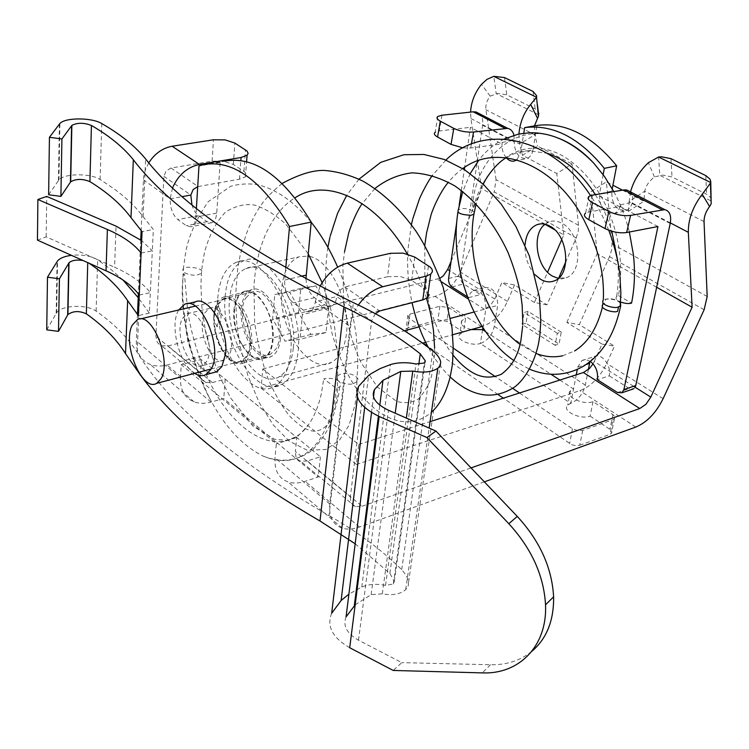 <?xml version="1.0" encoding="UTF-8"?>
<svg xmlns="http://www.w3.org/2000/svg" width="749" height="749" viewBox="0 0 749 749"><rect width="100%" height="100%" fill="white"/><g stroke="black" fill="none" stroke-linecap="round" stroke-linejoin="round"><path stroke-width="0.56" stroke-dasharray="3.75 2.81" d="M182.559 318.259L187.016 313.737C199.496 306.762 216.049 346.937 206.574 361.57L202.698 365.54C190.18 373.086 173.459 333.52 182.559 318.259M204.674 313.026L209.046 308.56C220.44 301.257 238.8 340.027 228.707 355.831L224.625 359.829C212.098 367.899 195.695 329.307 204.674 313.026M46.738 329.841L56.652 312.698C61.755 305.049 87.006 304.122 96.125 311.135C113.67 323.409 127.33 337.106 137.114 352.217C169.733 405.481 233.707 459.961 329.036 515.668L353.369 302.633M48.629 194.759L58.937 179.91C64.236 173.291 90.554 173.085 100.094 179.479L114.279 188.991C126.066 197.614 135.672 206.846 143.096 216.676L153.339 229.466L142.057 231.647M141.121 253.068L152.319 250.803L153.339 229.466M137.114 352.217L139.445 299.431L149.351 313.101L150.334 292.616C142.563 282.86 130.644 274.396 114.578 267.243L116.048 226.142M194.637 373.339C179.498 364.538 169.489 326.087 178.328 310.629L178.674 310.002M123.014 280.042L111.479 269.893L97.67 259.8C90.929 255.84 82.193 254.351 71.473 255.334M89.094 263.217L83.017 260.502M149.351 313.101L138.359 315.638M139.445 299.431L138.219 297.653M139.267 295.069L150.334 292.616L152.319 250.803L141.664 240.663M355.166 604.846L371.148 594.631L382.318 593.845C392.307 595.698 400.106 594.303 405.705 589.66L408.383 585.475L408.458 581.055L406.379 575.606L401.707 569.615C380.604 549.054 356.384 531.069 329.036 515.668M346.057 616.904C342.668 625.696 346.815 633.467 358.499 640.208L401.81 662.64L393.225 670.449M331.667 613.3C326.47 626.192 332.472 637.671 349.699 647.735M355.166 543.774L389.873 573.378L394.311 581.477L393.347 583.995L385.548 585.4C376.766 583.583 368.836 584.126 361.776 587.038L348.894 594.144M140.821 375.652L141.692 376.803M195.292 301.884L189.347 308.073L186.22 321.536C184.282 344.371 199.112 374.659 212.669 372.852M37.45 240.129L46.176 236.853L114.578 267.243M46.176 236.853L46.719 196.416M531.809 651.358C520.368 660.59 506.586 665.046 490.483 664.728L401.81 662.64M217.051 326.854C212.725 317.567 214.242 318.812 213.821 315.844L214.682 312.118L218.558 305.339L220.421 311.181C221.807 319.271 220.683 324.495 217.051 326.854L219.335 314.533L218.558 305.339M213.821 315.844C214.654 305.92 217.762 299.694 223.155 297.166C230.158 294.919 237.059 299.347 243.846 310.423C254.885 328.745 254.342 358.518 243.191 363.068C235.813 365.849 228.614 361.383 221.61 349.671C215.871 338.923 213.278 327.65 213.821 315.844M242.021 344.465C231.085 326.124 231.937 296.407 243.865 292.372C250.943 290.135 257.89 294.488 264.687 305.433C275.726 323.549 275.023 353.06 263.751 357.629C256.28 360.428 249.033 356.037 242.021 344.465M484.35 481.86L359.483 527.043C353.107 529.318 347.367 529.683 342.265 528.157C332.893 524.787 328.727 516.735 329.757 503.974L349.998 326.424C350.897 319.074 353.687 311.94 358.378 305.03M305.938 278.843C306.669 287.307 309.534 293.589 314.552 297.681L324.748 304.89L303.382 310.152L306.931 311.724L310.264 311.275C313.026 309.843 314.692 306.678 315.273 301.791L349.998 326.424M303.382 310.152L293.243 302.83C287.251 297.522 284.395 289.938 284.657 280.07L285.781 267.786M196.388 208.344L195.854 217.07C195.414 222.453 193.776 225.692 190.948 226.76L186.304 225.692L177.775 219.541C172.71 214.972 170.154 208.063 170.126 198.803L172.598 187.737M148.789 162.795L145.362 169.911L143.574 177.354L141.149 230.561M140.737 239.961L138.378 293.88M137.479 314.477L136.327 340.907C136.224 352.61 140.859 360.466 150.24 364.463C155.333 366.355 160.913 366.542 166.99 365.016L435.029 296.379C446.029 292.925 454.474 284.798 460.382 271.999L494.181 191.856L576.224 237.929L565.823 261.729M180.443 378.105L181.239 364.679L276.334 443.811L275.023 457.836C274.284 470.316 278.619 478.339 288.028 481.925C293.149 483.573 298.86 483.377 305.171 481.326L318.213 477.019L223.764 398.534L211.021 402.082C204.87 403.767 199.234 403.692 194.122 401.867C184.713 397.991 180.153 390.07 180.443 378.105L136.327 340.907M324.748 304.89L328.315 306.435L331.676 305.976C334.466 304.534 336.17 301.398 336.778 296.548L371.644 320.787L350.354 496.868L295.378 451.45L296.773 437.519L201.153 359.548L181.239 364.679M350.354 496.868L350.729 501.924L353.107 505.472L355.41 506.661L362.095 506.24L307.296 460.981L320.422 456.778L225.206 379.125L212.388 382.58L205.825 382.496L203.026 380.801L201.2 378.273L200.32 375.043L201.153 359.548M171.025 168.01L198.082 186.548L239.483 179.217L245.447 176.83L246.477 174.966L244.792 171.961L233.342 164.452L223.661 161.241L212.079 161.175L171.025 168.01L166.128 170.912L163.891 176.343L155.876 336.179L157.168 342.05L159.191 344.4L161.522 345.72L168.019 345.935L440.038 278.244M191.922 204.702C193.411 209.804 195.583 213.437 198.448 215.6L177.775 219.541M203.007 164.761L224.223 161.213L220.15 162.411L216.723 213.081C216.246 218.427 214.579 221.638 211.714 222.715L207.033 221.667L198.448 215.6M320.076 286.24L315.273 301.791L336.778 296.548L339.456 290.481L344.718 286.97L387.542 276.699L390.444 253.312M220.15 162.411L198.972 165.96M296.773 437.519L276.334 443.811M375.268 313.662L371.644 320.787M307.296 460.981L300.639 461.206L298.317 459.97L295.874 456.422L295.378 451.45M261.101 388.132L356.384 464.427L358.808 444.475L262.759 368.995L261.101 388.132L422.539 343.164M425.675 342.284L452.668 334.766M356.384 464.427L579.885 390.669C591.045 386.334 599.986 377.243 606.699 363.415L614.47 346.15L579.342 324.654L609.508 256.617L611.615 250.016L611.999 243.837L606.418 181.829L612.925 185.209M320.422 456.778L318.213 477.019M262.759 368.995L404.46 330.786M419.084 326.845L450.692 318.316M474.005 312.033L484.36 309.243L490.314 305.611L494.789 299.066L501.896 282.485L514.526 284.985L546.976 304.843L558.67 278.104M358.808 444.475L430.066 421.64M362.095 506.24L471.055 467.9M225.206 379.125L223.764 398.534M514.526 284.985L507.447 301.407C501.446 314.262 493.02 322.641 482.169 326.536M429.196 294.797L425.263 289.273L428.484 265.764M387.542 276.699L400.172 276.447L411.669 280.435L425.263 289.273M633.607 386.287L594.229 361.552L593.049 363.845M594.229 361.552L602.046 344.1L614.47 346.15M602.046 344.1L566.834 322.435L579.342 324.654M566.834 322.435L597.159 253.714L591.073 191.65L606.418 181.829M451.085 261.317L481.616 188.551L470.906 118.529L470.559 112.107M546.976 304.843L534.402 302.484L547.575 272.215M561.731 239.661L563.8 234.896L554.719 229.774M576.224 237.929L578.247 231.432L578.537 225.327L572.021 163.975L556.779 173.506L522.465 155.333L537.585 146.111L572.021 163.975M534.402 302.484L501.896 282.485M578.537 225.327L496.063 179.694L494.181 191.856M544.963 224.269L481.616 188.551M656.648 287.251L597.159 253.714M622.485 190.171L643.831 201.238L644.758 191.21L629.197 201.378L628.364 211.396L591.073 191.65M563.8 234.896L556.779 173.506M496.063 179.694L485.914 109.738C485.418 104.982 486.831 100.46 490.164 96.153L497.636 93.419L506.801 94.842L535.189 108.951L538.746 113.052M534.468 125.879L534.786 134.811L537.585 146.111M518.945 133.987L519.591 144.014L522.465 155.333M628.364 211.396L643.831 201.238M704.041 221.62L644.758 191.21C645.732 186.061 648.952 181.295 654.401 176.895L662.687 175.079L672.003 176.951L707.749 194.796L710.717 197.708L711.475 201.125L659.766 175.294L658.614 157.018M470.906 118.529L519.591 144.014L534.786 134.811L485.914 109.738M630.527 191.922L629.197 201.378L670.308 222.893M538.643 114.784L496.175 93.569L493.778 76.332M217.744 298.345C219.373 279.002 225.627 266.962 236.515 262.216C260.736 250.428 296.201 308.803 290.565 353.631C288.683 370.437 283.3 381.391 274.396 386.493C249.323 401.754 213.24 343.782 217.744 298.345M225.131 296.641C226.807 277.355 233.108 265.333 244.043 260.596C268.367 248.808 303.832 306.94 298.093 351.627C296.183 368.386 290.752 379.312 281.811 384.424C256.626 399.685 220.524 341.947 225.131 296.641M233.894 310.61C234.812 300.527 238.06 294.188 243.659 291.586C256.757 284.835 275.904 316.125 273.02 340.318C272.037 349.661 269.031 355.691 264.013 358.397C250.662 366.149 231.347 334.981 233.894 310.61M280.519 338.389C279.517 347.705 276.493 353.725 271.447 356.43C258.04 364.183 238.716 333.136 241.318 308.841C242.255 298.785 245.532 292.466 251.149 289.863C264.313 283.113 283.45 314.271 280.519 338.389M559.878 380.052L573.556 388.974L570.485 390.706C564.025 396.174 583.05 405.527 593.011 401.661L613.347 414.946L614.929 416.847L614.835 418.363L613.028 419.702L582.685 430.413L578.359 430.797L572.47 428.812L519.506 392.991M582.685 430.413L579.754 445.243L575.447 445.646L571.534 444.681L503.337 398.168M485.492 331.526L550.955 374.228M471.261 329.588C462.891 327.191 459.764 324.158 461.88 320.478L465.56 318.522L463.472 332.284L446.9 321.321L437.931 319.926L408.093 327.95L406.08 329.026L407.091 332.097L408.945 318.194L407.915 315.16L409.937 314.093L408.093 327.95M409.937 314.093L439.878 306.257L448.894 307.652L465.56 318.522M512.691 388.375L495.398 376.672M453.182 348.116L408.945 318.194M498.16 394.62L427.688 346.235M423.016 343.023L407.091 332.097M593.011 401.661L590.137 416.135C580.203 420.058 561.291 410.649 567.742 405.097L570.804 403.337C578.097 400.088 582.947 394.011 585.334 385.108L588.368 369.557M590.137 416.135L610.707 429.823L611.999 432.388L609.995 434.326L613.028 419.702M579.754 445.243L609.995 434.326M482.581 329.626L480.399 343.491C471.009 346.581 454.568 339.147 459.802 334.279L463.472 332.284M506.23 157.739C502.822 153.423 501.456 148.311 502.148 142.413L501.905 143.977L470.409 127.311L464.652 167.27M456.787 221.779L459.174 205.226M461.309 190.443L464.324 169.546M482.899 327.669L485.904 308.597C485.68 296.379 481.467 290.359 473.274 290.537L470.325 293.131L468.724 297.643L467.404 296.801M590.362 361.383L586.036 359.66L582.01 360.447L577.741 367.16L577.301 369.454M576.271 374.8L570.804 403.337L480.399 343.491C487.618 340.626 492.252 334.915 494.293 326.349L497.673 305.423C497.476 293.271 493.263 287.298 485.062 287.494L482.084 290.078L480.474 294.572L463.65 283.946C461.178 282.008 460.083 279.208 460.345 275.557L482.59 125.233C483.236 120.224 482.216 116.404 479.538 113.773M657.94 226.535L620.116 206.518L620.434 204.88C619.479 209.271 617.41 212.136 614.227 213.484C604.265 213.971 599.369 207.417 599.528 193.841L611.793 191.117C611.605 204.617 616.493 211.115 626.464 210.609L630.405 207.501L632.643 202.061C633.167 197.455 632.315 194 630.087 191.688M603.142 174.639L599.528 193.841M517.007 159.603L520.724 152.225L523.785 133.191M535.198 274.883C528.026 266.663 524.637 256.71 525.04 245.017M463.013 147.881L470.69 148.002L501.905 143.977M513.973 135.223L514.179 141.776L482.59 125.233M437.837 116.451L435.188 132.245L439.279 130.972L470.409 127.311M468.724 297.643L480.474 294.572M590.053 361.636L593.863 356.739C600.988 352.086 611.783 365.409 609.227 375.82L597.393 379.696M635.143 387.252L633.738 388.768L629.347 388.525L609.227 375.82M589.21 196.266L585.54 213.175L588.789 212.023L620.116 206.518M612.242 188.757L611.793 191.117M520.724 152.225L532.951 149.912L536.977 125.439M532.951 149.912C532.043 154.631 529.946 157.533 526.659 158.61C518.926 158.666 514.769 153.058 514.179 141.776M545.029 224.213L549.176 221.854C553.286 220.421 557.556 220.899 561.975 223.296C580.344 232.246 583.63 271.634 566.675 277.542L558.314 278.413M561.254 332.107L528.026 311.397L525.976 323.287L559.044 344.147L561.254 332.107L557.322 333.258L555.121 345.326L559.044 344.147M555.121 345.326L522.062 324.392L525.976 323.287M528.026 311.397L524.094 312.483L557.322 333.258M522.062 324.392L524.094 312.483M353.64 383.488L356.927 381.728C361.608 379.191 351.955 371.232 340.907 373.976L337.527 375.773C332.959 382.28 350.036 385.791 353.64 383.488M338.688 381.147C334.756 378.479 329.766 377.702 323.746 378.816L336.441 388.459L339.709 386.756C341.469 385.258 341.123 383.394 338.688 381.147M311.2 222.238C294.011 201.472 275.96 188.926 257.047 184.6C247.91 183.346 239.156 183.898 230.786 186.267L208.316 201.603C196.575 218.474 189.048 235.186 185.743 251.72L183.365 268.741L187.297 267.168C198.644 267.552 203.353 269.612 201.425 273.348L197.567 274.902C193.991 276.25 179.844 273.357 183.365 268.741L182.569 285.79C182.307 294.937 183.374 308.092 185.771 325.263C189.881 349.306 197.764 373.517 209.42 397.897C191.716 365.484 180.163 315.741 182.522 282.86C183.215 275.155 183.87 272.374 184.479 274.518L187.643 310.788C191.613 336.067 199.449 360.793 211.124 384.977C238.088 437.791 282.148 458.557 307.249 426.481C313.588 418.129 318.278 407.25 321.321 393.843L323.746 378.816M209.42 397.897C224.494 426.471 242.414 445.88 263.171 456.113C285.772 465.55 304.609 460.036 319.683 439.588C328.193 425.17 333.474 410.452 335.515 395.425L336.441 388.459M620.434 303.298C617.607 300.04 612.616 298.673 605.473 299.216L603.207 300.293L602.982 302.98M620.49 302.54C616.39 299.347 611.474 298.214 605.744 299.132L604.546 303.57L602.833 304.487M604.546 303.57L603.02 304.384C599.013 309.271 614.573 313.157 617.588 311.294M457.995 211.752L458.294 209.907L461.122 208.765C464.165 208.119 467.928 208.746 472.413 210.638C484.79 161.859 522.315 133.697 562.733 155.858C604.892 181.239 628.149 241.815 618.477 295.555L616.605 296.482C615.172 298.467 616.483 300.321 620.528 302.034M474.239 212.285L472.413 210.638C472.816 159.312 516.304 119.634 558.829 138.331M613.824 191.604C620.5 203.897 625.668 217.369 629.347 232.021M618.477 295.555L631.557 303.102M245.906 297.802L251.767 292.213C267.814 283.702 288 331.704 275.585 349.371L270.651 354.146C254.529 363.565 234.025 316.396 245.906 297.802M217.135 304.534L222.874 298.917C238.65 290.387 258.929 339.11 246.805 356.908L241.964 361.701C226.123 371.12 205.544 323.268 217.135 304.534M293.299 348.013C291.633 362.816 286.839 372.44 278.909 376.897C256.935 390.051 225.383 339.531 229.466 299.909C230.945 283.169 236.412 272.711 245.859 268.545C267.187 258.049 298.252 308.869 293.299 348.013M246.43 356.262L241.712 360.943C226.254 370.128 206.181 323.428 217.491 305.161L223.08 299.694C238.472 291.361 258.255 338.885 246.43 356.262M309.73 256.448C330.421 260.39 350.719 302.746 346.403 334.026C344.521 348.519 339.494 357.994 331.339 362.45C308.719 375.614 277.074 326.545 281.783 287.719C283.515 271.325 289.245 261.045 298.963 256.86L307.886 256.064M326.04 332.528L310.919 334.428L298.486 312.539L300.817 288.421L315.835 285.875L328.642 308.092L326.04 332.528L300.031 339.297L285.069 341.132L272.636 318.924L274.789 294.544L289.638 292.054L302.446 314.599L300.031 339.297M310.919 334.428L285.069 341.132M328.642 308.092L302.446 314.599M315.835 285.875L289.638 292.054M300.817 288.421L274.789 294.544M298.486 312.539L272.636 318.924M143.096 216.676L145.643 158.975M100.094 179.479L101.77 123.576M401.707 569.615L432.866 350.991M96.125 311.135L97.67 259.8M56.175 313.428L57.055 261.626M58.431 180.528L59.386 124.062M358.499 640.208L388.469 410.246M371.532 412.502L373.498 396.755M371.148 594.631L395.229 413.214M382.318 593.845L406.351 418.082M408.626 581.982L440.684 361.795M389.873 573.378L418.822 364.295M394.311 581.477L425.123 362.142M385.548 585.4L415.985 363.967M361.776 587.038L390.463 364.585M357.451 397.082L358.752 386.166M490.483 664.728L482.272 672.892M329.757 503.974L275.023 457.836M143.368 179.826L170.126 198.803L182.372 196.594M200.283 372.871L155.876 336.179M163.891 176.343L190.826 195.068M359.483 527.043L305.171 481.326M314.552 297.681L293.243 302.83M301.164 276.278L284.657 280.07M216.723 213.081L195.854 217.07M207.033 221.667L186.304 225.692M211.021 402.082L166.99 365.016M635.789 427.061L579.885 390.669M481.607 326.704L435.029 296.379M344.718 286.97L379.743 310.957M212.388 382.58L168.019 345.935M663.118 398.665L606.699 363.415M507.447 301.407L460.382 271.999M411.669 280.435L414.759 257.066M239.483 179.217L240.86 160.539M243.912 171.324L245.532 149.828M233.342 164.452L234.877 143.068M212.079 161.175L213.474 139.782M484.36 309.243L468.228 298.935M441.292 281.727L437.435 279.265M704.135 309.758L609.508 256.617M494.789 299.066L449.718 270.754M707.178 296.501L611.999 243.837M654.401 176.895L648.372 162.711M490.164 96.153L481.513 84.291M705.82 175.612L706.56 194.131M670.964 158.638L672.003 176.951M533.073 91.481L535.189 108.951M504.489 77.559L506.801 94.842M572.47 428.812L569.596 443.651M612.935 414.656L609.92 429.224M448.894 307.652L446.9 321.321M439.878 306.257L437.931 319.926M494.293 326.349L585.334 385.108M577.741 367.16L586.102 364.52M471.402 144.023L470.69 148.002M502.148 142.413L514.291 140.203M448.604 278.478L460.345 275.557M441.938 115.224L439.279 130.972M451.919 286.923L463.65 283.946M485.904 308.597L497.673 305.423M617.504 392.523L629.347 388.525M592.459 195.152L588.789 212.023M620.434 204.88L632.643 202.061M670.196 223.483L632.306 203.634M187.016 313.737L209.046 308.56M202.698 365.54L224.625 359.829M184.516 304.366L187.39 303.701M56.652 312.698L57.542 260.942M58.937 179.91L59.901 123.482M378.414 416.126L379.809 405.181M405.705 589.66L429.13 428.072M393.347 583.995L424.337 363.022M364.688 407.475L368.592 375.483M223.155 297.156L243.865 292.372M243.191 363.068L263.751 357.629M342.265 528.157L288.028 481.925M331.676 305.976L310.264 311.275M211.714 222.715L190.948 226.76M194.122 401.867L150.24 364.463M355.401 506.661L300.639 461.197M205.825 382.496L161.522 345.71M245.447 176.83L246.599 161.7M236.515 262.216L244.043 260.596M274.396 386.493L281.811 384.424M243.659 291.586L251.149 289.863M264.013 358.397L271.447 356.43M614.433 418.888L611.399 433.502M570.485 390.706L567.742 405.097M461.88 320.478L459.802 334.279M407.915 315.16L406.08 329.026M473.274 290.537L485.062 287.494M582.01 360.447L593.863 356.73M614.227 213.484L626.464 210.609M514.46 160.979L526.659 158.61M554.691 280.716L566.684 277.551M540.263 223.904L549.176 221.854M282.158 183.468C271.896 191.735 264.369 199.674 259.585 207.276C253.256 216.536 246.842 231.965 245.803 235.458L240.139 255.362L237.658 268.91L235.56 296.211L236.759 323.549L240.289 347.021L247.882 375.567L259.173 402.55L273.198 424.88L289.217 441.142L307.146 450.233L325.918 449.503L339.334 440.384L349.1 425.086L355.073 404.582L356.449 393.815L356.927 381.728M337.527 375.773L337.406 391.718C337.584 397.859 334.859 408.214 329.214 422.773C317.099 436.882 305.395 432.126 289.161 415.517C281.596 405.78 274.696 393.787 268.442 379.537C262.974 365.681 258.386 346.89 254.66 323.175L253.958 284.826L255.24 272.702L258.368 255.83C258.864 253.958 259.875 248.677 265.202 235.167C275.023 213.418 286.38 202.923 295.04 197.82M356.805 381.84L357.872 363.377L356.224 335.215C351.955 307.39 345.766 284.704 337.677 267.14M330.197 236.15L329.916 237.321M327.884 247.31L327.762 247.994C325.721 262.431 325.038 277.842 325.703 294.207L331.77 332.35C337.013 351.777 344.25 369.051 353.491 384.162C375.333 418.064 407.035 433.062 431.424 412.278M434.635 348.154L434.439 355.55L431.733 375.155C429.832 383.16 425.376 391.109 418.354 399.02C411.594 402.915 404.31 403.674 396.502 401.314L377.337 386.971L360.924 362.338C353.584 346.834 347.845 327.294 343.716 303.719L342.864 265.558L344.512 251.907M426.556 298.43C421.912 283.075 415.48 268.254 407.259 253.977M337.649 375.652L337.977 357.47L334.503 325.974L330.889 309.646L322.136 282.654M308.129 253.658L285.884 224.241C275.257 214.645 264.846 208.269 254.641 205.114C245.26 203.485 235.56 205.806 225.533 212.089C216.152 221.891 209.13 235.336 204.468 252.404C199.927 278.74 202.108 269.949 201.425 273.348L200.91 285.453L201.996 308.373L205.685 332.172L211.798 355.457L220.094 377.43L230.729 398.084L252.9 426.125L274.743 439.326L286.951 440.346L297.915 436.077L307.249 426.481M339.709 386.756L338.267 397.195L332.331 419.655C327.884 430.853 321.068 441.142 311.874 450.524C297.053 461.159 280.819 463.022 263.171 456.122M358.996 179.151L346.74 195.283M412.877 218.521L412.633 219.457M411.388 224.719L407.962 249.548C406.847 266.56 408.205 284.264 412.044 302.68M453.051 355.092C444.12 343.66 436.967 329.504 431.593 312.614C428.812 304.319 426.574 293.308 424.87 279.564L424.786 245.391M374.968 188.495L362.179 203.597M608.75 230.252C603.31 216.761 597.243 205.217 590.558 195.62M445.889 160.071L432.37 175.444M450.439 377.215C442.097 369.21 434.729 359.305 428.362 347.499M522.802 323.109L522.643 326.292M462.77 168.572C458.865 171.062 454.109 175.584 448.482 182.138M602.43 307.062L603.02 304.384M513.992 360.644L529.506 369.182M519.591 344.081L536.059 353.434M562.621 355.794L574.549 350.963M504.18 139.024C494.396 143.874 485.923 150.942 478.77 160.23M470.241 173.571L462.742 191.547M506.661 157.477C513.402 153.405 520.714 151.148 528.597 150.718L547.407 153.339M595.38 194.665C602.336 205.806 607.804 218.006 611.802 231.254M617.56 259.884C618.871 272.805 618.552 284.994 616.605 296.482M483.236 184.273L476.102 203.681M222.874 298.917L251.767 292.213M241.964 361.701L270.651 354.146M278.909 376.897L331.339 362.45M245.859 268.545L298.963 256.86M211.162 368.985L241.712 360.943M137.498 319.561L140.026 318.971M195.217 306.154L223.08 299.694"/><path stroke-width="1.12" d="M140.821 375.652L125.514 353.603L127.648 300.649L138.359 315.638L142.057 231.647L131 217.622C121.226 204.505 107.528 192.502 89.917 181.623C82.521 178.646 76.117 178.702 70.687 181.801L60.894 196.388L48.629 194.759L49.434 137.301L59.901 123.482C65.294 117.35 92.052 117.471 101.77 123.576C120.467 134.305 135.092 146.111 145.643 158.975C180.715 204.299 249.96 252.188 353.369 302.633C383.057 316.612 409.553 332.734 432.866 350.991C437.182 354.436 439.794 358.031 440.684 361.795L440.356 365.259L437.8 368.283C431.93 372.084 423.588 373.021 412.774 371.101L400.781 371.41L382.973 380.314L374.369 389.733C370.952 397.204 375.652 404.039 388.469 410.246L435.955 431.068L426.921 437.556L508.824 523.71C531.612 548.596 543.849 575.625 545.534 604.808C547.435 646.087 519.048 674.549 482.272 672.892L393.225 670.449L349.699 647.735L379.172 416.463L426.921 437.556M178.674 310.002L184.516 304.366C201.453 295.031 223.867 349.717 210.928 369.416L205.806 374.669C202.399 376.335 198.672 375.895 194.637 373.339M71.473 255.334C64.704 256.233 60.06 258.096 57.542 260.942L47.477 277.214L59.424 278.778L69.002 262.805C71.885 260.278 76.557 259.51 83.017 260.502M127.648 300.649C118.445 286.97 105.6 274.499 89.094 263.217M138.219 297.653L123.014 280.042M141.664 240.663L116.048 226.142L46.719 196.416L37.881 199.496L107.397 229.484C122.836 236.169 134.08 244.034 141.121 253.068M49.434 137.301L61.914 138.968L71.867 125.401C77.381 122.564 83.897 122.583 91.425 125.467C109.373 135.869 123.342 147.291 133.331 159.724C168.319 206.003 238.482 255.044 343.838 306.865C372.468 320.46 397.953 336.114 420.273 353.818L425.292 360.896L424.337 363.022L415.985 363.967C406.492 362.123 397.981 362.329 390.463 364.585L380.061 368.639L371.176 373.629L368.592 375.483L358.752 386.166C353.472 397.092 360.278 407.194 379.172 416.463M348.894 594.144L341.113 600.52L331.667 613.3L357.451 397.082M355.166 543.774L320.01 521.014L343.838 306.865M141.692 376.803C177.382 424.365 236.815 472.441 320.01 521.014M125.514 353.603C116.254 338.988 103.193 325.74 86.36 313.84C79.282 310.648 73.13 310.882 67.916 314.543L58.478 331.358L59.424 278.778M47.477 277.214L46.738 329.841L58.478 331.358M355.166 604.846L346.057 616.904L371.532 412.502M205.806 374.669L216.555 371.813L221.957 366.504L225.73 352.966C228.211 327.931 207.894 295.406 195.292 301.884L187.39 303.701M216.555 371.813L212.669 372.852M139.267 295.069C132.348 285.715 121.272 277.626 106.03 270.792L107.397 229.484M37.881 199.496L37.45 240.129L106.03 270.792M60.894 196.388L61.914 138.968M508.824 523.71L517.259 516.398C539.879 541.031 551.994 567.845 553.605 596.841C553.96 620.49 546.695 638.663 531.809 651.358M517.259 516.398L435.955 431.068M285.781 267.786L289.535 226.516C261.242 179.676 232.396 159.097 203.007 164.761L198.972 165.96L196.388 208.344M141.149 230.561L140.737 239.961M138.378 293.88L137.479 314.477M305.938 278.843L311.219 222.088C282.925 175.8 253.93 155.502 224.223 161.213M197.717 186.623L193.139 189.544L190.826 195.068L191.922 204.702M375.268 313.662L379.743 310.957L422.811 299.918L426.059 276.156L382.72 286.745C373.414 289.264 365.297 295.359 358.378 305.03M426.059 276.156L430.703 274.134L432.398 271.718L432.182 269.584L430.619 267.412L414.759 257.066L403.168 253.125L390.444 253.312L347.358 263.152C336.029 266.204 326.938 273.909 320.076 286.24M311.219 222.088L289.535 226.516M240.86 160.539L241.084 157.496L199.44 164.443C187.259 167.13 178.318 174.892 172.598 187.737M241.084 157.496L247.086 155.202L248.125 153.386L247.123 151.092L234.877 143.068L225.121 139.894L213.474 139.782L172.158 146.242C162.608 148.03 154.818 153.545 148.789 162.795M422.539 343.164L425.675 342.284M452.668 334.766L482.169 326.536M471.055 467.9L639.786 408.523L645.928 404.291L650.815 397.101L692.095 307.24L688.331 232.321C688.162 219.438 692.788 206.752 702.197 194.253L710.417 183.187L711.185 203.803L709.584 206.527C705.867 211.461 704.023 216.489 704.041 221.62L707.178 296.501L704.135 309.758L663.118 398.665C656.087 412.886 646.977 422.352 635.789 427.061L484.35 481.86M404.46 330.786L419.084 326.845M450.692 318.316L474.005 312.033M430.066 421.64L583.415 372.515L589.5 368.499L593.049 363.845M422.811 299.918L427.426 297.83L429.196 294.797M449.718 270.754L447.668 269.462L443.324 275.81L440.038 278.244M565.823 261.729L558.67 278.104M447.668 269.462L451.085 261.317M547.575 272.215L561.731 239.661M554.719 229.774L544.963 224.269M692.095 307.24L656.648 287.251M612.925 185.209L622.485 190.171M711.185 203.803L710.773 182.559L658.614 157.018L661.554 156.803L670.964 158.638L705.82 175.612L710.005 179.161L710.801 181.576L710.417 183.187M538.746 113.052L538.428 116.226L534.468 125.879M470.559 112.107C471.149 101.995 474.8 92.726 481.513 84.291L487.037 79.347L493.778 76.332L504.489 77.559L533.073 91.481L536.687 95.797L536.537 97.267L493.778 76.332M537.464 118.202L530.685 104.383C523.785 112.874 519.872 122.742 518.945 133.987M530.685 104.383L536.537 97.267L538.419 116.264M630.527 191.922C633.514 180.883 639.459 171.147 648.372 162.711L658.614 157.018M538.643 114.784L537.436 104.729M471.261 329.588L482.581 329.626L485.492 331.526M550.955 374.228L559.878 380.052M519.506 392.991L512.691 388.375M495.398 376.672L453.182 348.116M503.337 398.168L498.16 394.62M427.688 346.235L423.016 343.023M467.404 296.801L451.919 286.923C449.456 284.966 448.351 282.148 448.604 278.478L456.787 221.779M459.174 205.226L461.309 190.443M464.324 169.546L464.652 167.27M482.581 329.626L482.899 327.669M577.301 369.454L576.271 374.8M590.362 361.383C595.932 366.027 598.282 372.131 597.393 379.696L617.504 392.523L621.895 392.785L633.738 388.768M623.908 389.564L635.761 385.557L670.196 223.483C671.544 215.665 669.737 211.049 664.784 209.645L630.583 215.403C623.468 216.208 616.23 214.879 608.871 211.415L605.033 228.576C612.336 232.078 619.545 233.407 626.641 232.536L657.94 226.535L623.908 389.564L621.895 392.785M523.785 133.191L524.684 127.611C552.856 124.1 579.398 137.676 604.321 168.356L603.142 174.639M517.007 159.603L514.46 160.979C511.548 161.672 508.805 160.595 506.23 157.739M525.04 245.017C525.985 234.474 530.011 227.687 537.089 224.644C541.19 223.202 545.441 223.698 549.86 226.123C568.229 235.158 571.59 274.808 554.691 280.716C550.159 282.607 545.459 282.13 540.6 279.293L535.198 274.883M586.102 364.52L589.575 363.415L588.368 369.557M504.863 128.248L473.171 111.816L441.938 115.224L437.837 116.451C436.255 117.762 437.06 119.325 440.272 121.141L453.8 128.388C459.998 131.272 466.58 132.479 473.555 132.011L507.71 128.36C510.921 129.146 513.009 131.44 513.973 135.223M440.272 121.141L437.585 137.039L451.029 144.388L463.013 147.881M437.585 137.039C434.392 135.195 433.596 133.603 435.188 132.245M473.171 111.816L476.018 111.957L479.538 113.773M589.575 363.415L590.053 361.636M635.761 385.557L635.143 387.252M605.033 228.576L588.817 219.71C584.426 217.135 583.34 214.963 585.54 213.175M661.966 209.683L623.87 189.937L592.459 195.152L589.21 196.266C587.001 197.998 588.115 200.133 592.534 202.661L588.817 219.71M623.87 189.937L626.698 189.937L630.087 191.688M604.321 168.356L616.652 165.791L612.242 188.757M524.684 127.611L536.977 125.439C565.214 121.909 591.766 135.363 616.652 165.791M558.314 278.413L552.565 276.166C536.368 267.515 531.416 234.044 545.029 224.213M608.871 211.415L592.534 202.661M602.982 302.98L602.833 304.487C598.844 309.103 614.395 313.307 617.588 311.294L618.534 306.893L620.191 305.995L620.434 303.298M462.77 168.572C495.726 143.808 547.8 161.138 578.677 210.432C586.898 224.56 593.367 239.268 598.086 254.566C600.623 265.174 602.187 273.385 602.767 279.18C603.525 288.58 603.666 295.621 603.207 300.293C599.649 305.358 615.865 308.934 618.262 306.968L620.678 305.892L620.49 302.54M620.528 302.034C625.415 303.598 629.094 303.954 631.557 303.102C634.646 287.85 635.264 271.709 633.411 254.688L629.347 232.021M558.829 138.331C571.403 143.274 583.087 151.588 593.863 163.291L604.396 176.389L613.824 191.604M307.886 256.064L309.73 256.448M161.129 378.573L156.719 383.319C142.151 392.448 121.909 343.772 132.283 325.113L137.498 319.561C152.019 311.228 172.055 360.849 161.129 378.573M67.672 314.926L68.749 263.161M86.36 313.84L87.736 262.609M131 217.622L133.331 159.724M89.917 181.623L91.425 125.467M70.434 182.129L71.604 125.701M373.498 396.755L374.369 389.733M395.229 413.214L400.781 371.41M406.351 418.082L412.774 371.101M418.822 364.295L420.273 353.818M425.123 362.142L425.292 360.896M347.358 263.152L382.72 286.745M306.023 275.164L301.164 276.278M190.826 195.068L182.372 196.594M172.158 146.242L199.44 164.443M639.786 408.523L583.415 372.515M468.228 298.935L441.292 281.727M650.815 397.101L633.607 386.287M688.331 232.321L670.308 222.893M709.584 206.527L702.197 194.253M473.555 132.011L471.402 144.023M630.583 215.403L626.641 232.536M453.8 128.388L451.029 144.388M474.239 212.285L473.92 214.12L471.149 215.253C461.159 214.851 456.881 213.072 458.294 209.907L462.742 191.547M67.916 314.543L69.002 262.805M70.687 181.801L71.867 125.401M354.324 605.641L378.414 416.126M379.809 405.181L382.973 380.314M429.13 428.072L437.8 368.283M341.113 600.52L364.688 407.475M545.534 604.808L553.605 596.841M427.426 297.83L430.703 274.134M246.599 161.7L247.086 155.202M537.089 224.644L540.263 223.904M507.71 128.36L476.018 111.957M664.784 209.645L626.698 189.937M431.424 412.278C439.803 404.788 446.02 393.085 450.093 377.168C453.323 360.775 451.881 366.27 452.63 361.43L453.173 346.806L452.012 327.809L443.155 287.27C434.027 263.274 424.889 244.455 415.723 230.832C400.06 208.859 382.393 192.259 362.741 181.024C349.689 174.901 336.741 171.352 323.886 170.407C312.436 170.22 298.523 174.573 282.158 183.468M337.677 267.14C330.225 250.082 321.405 235.12 311.2 222.238M329.916 237.321L327.884 247.31M434.635 348.154L433.456 330.356L431.696 319.252C430.338 312.829 430.46 312.155 426.556 298.43M407.259 253.977C376.738 200.236 326.583 176.614 295.04 197.82M322.136 282.654L308.129 253.658M450.439 377.215C471.936 396.942 493.123 400.359 513.992 387.458C524.281 380.211 534.393 363.387 538.522 343.585L539.842 335.412L540.787 321.48L539.495 297.512L529.346 255.877L515.892 226.479L501.072 203.943L483.732 184.741L464.577 169.705L444.363 159.481L423.878 154.453L403.917 154.734L380.764 162.336L358.996 179.151M346.74 195.283L337.574 213.315L330.197 236.15M362.179 203.597C355.56 212.744 349.1 230.917 348.594 233.51L344.512 251.907M412.633 219.457L411.388 224.719M522.643 326.292L520.929 340.327C518.252 355.307 511.754 366.598 501.427 374.2C492.393 378.095 483.657 378.039 475.231 374.023C467.554 370.184 460.158 363.874 453.051 355.092M424.786 245.391L426.556 232.948L431.021 215.019C432.922 208.428 440.581 191.07 448.482 182.138M522.802 323.109L522.156 305.115L520.864 295.471C518.121 281.231 513.795 266.803 507.888 252.179C495.407 225.168 476.308 200.835 454.868 185.939C440.328 177.719 426.003 173.356 411.884 172.85C398.281 174.564 385.978 179.779 374.968 188.495M620.191 305.995L620.865 293.177L619.779 273.6C617.897 259.229 614.227 244.783 608.75 230.252M590.558 195.62C552.397 137.076 484.36 122.096 445.889 160.071M432.37 175.444C426.509 183.299 419.721 197.83 419.309 199.271L412.877 218.521M428.362 347.499C421.359 334.728 415.92 319.786 412.044 302.68M574.549 350.963C587.843 342.892 597.14 328.259 602.43 307.062M457.995 211.752C448.988 266.869 473.743 333.239 513.992 360.644M529.506 369.182C548.24 376.831 566.122 375.895 583.162 366.364C602.102 354.801 614.601 334.634 620.678 305.892M476.102 203.681L473.92 214.12C465.681 260.961 486.728 319.973 519.591 344.081M536.059 353.434C544.851 356.87 553.708 357.657 562.621 355.794M593.863 163.291C573.771 142.582 552.388 132.404 529.702 132.742L518.636 134.052L504.18 139.024M478.77 160.23L470.241 173.571M547.407 153.339C565.467 159.368 581.458 173.15 595.38 194.665M611.802 231.254L617.56 259.884M506.661 157.477C496.259 163.104 486.213 177.382 483.236 184.273M156.719 383.319L211.162 368.985M140.026 318.971L195.217 306.154"/></g></svg>

